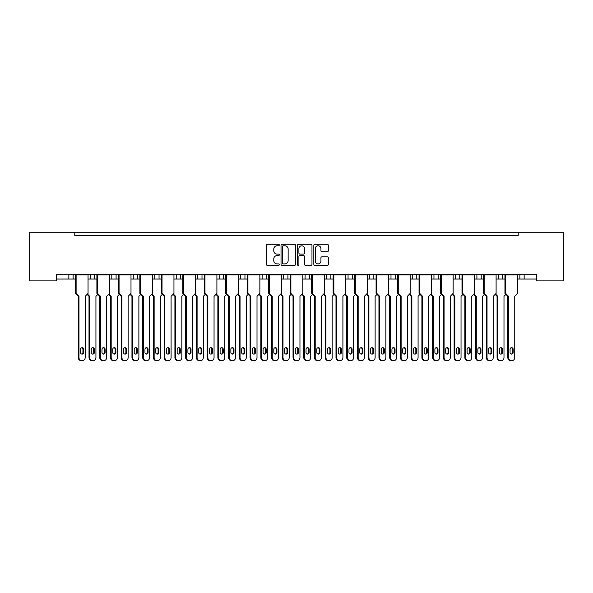 <?xml version="1.0" encoding="UTF-8"?>
<svg xmlns="http://www.w3.org/2000/svg" width="593" height="593" viewBox="0 0 593 593"><rect width="100%" height="100%" fill="white"/><g stroke="black" fill="none" stroke-linecap="round" stroke-linejoin="round"><path stroke-width="0.89" d="M279.318 245.035A0.741 0.741 0 0 0 278.584 244.294L267.384 244.294A1.053 1.053 0 0 0 266.331 245.346L266.331 264.322A1.053 1.053 0 0 0 267.384 265.375L278.584 265.375A0.741 0.741 0 0 0 279.318 264.641A0.741 0.741 0 0 0 278.584 263.9L277.131 263.9A3.373 3.373 0 0 1 273.758 260.527L273.758 258.948A3.373 3.373 0 0 1 277.131 255.576L278.584 255.576A0.741 0.741 0 0 0 279.318 254.834A0.741 0.741 0 0 0 278.584 254.1L277.131 254.1A3.373 3.373 0 0 1 273.758 250.728L273.758 249.142A3.373 3.373 0 0 1 277.131 245.769L278.584 245.769A0.741 0.741 0 0 0 279.318 245.035M327.306 251.728A1.053 1.053 0 0 0 328.359 250.669L328.359 245.346A1.053 1.053 0 0 0 327.306 244.294L314.868 244.294A1.053 1.053 0 0 0 313.816 245.346L313.816 264.322A1.053 1.053 0 0 0 314.868 265.375L327.306 265.375A1.053 1.053 0 0 0 328.359 264.322L328.359 257.888A1.053 1.053 0 0 0 327.306 256.836L321.984 256.836A1.053 1.053 0 0 0 320.924 257.888L320.924 261.083A2.817 2.817 0 0 1 318.107 263.9A2.817 2.817 0 0 1 315.291 261.083L315.291 248.593A2.817 2.817 0 0 1 318.107 245.769A2.817 2.817 0 0 1 320.924 248.593L320.924 250.669A1.053 1.053 0 0 0 321.984 251.728L327.306 251.728M536.502 274.218L56.498 274.218L56.498 280.874L29.65 280.874L29.65 232.234L563.35 232.234L563.35 280.874L536.502 280.874L536.502 274.218M74.755 232.234L74.755 235.451L518.245 235.451L518.245 232.234M295.581 245.346A1.053 1.053 0 0 0 294.521 244.294L282.083 244.294A1.053 1.053 0 0 0 281.03 245.346L281.03 264.322A1.053 1.053 0 0 0 282.083 265.375L294.521 265.375A1.053 1.053 0 0 0 295.581 264.322L295.581 245.346M298.479 244.294L310.917 244.294A1.053 1.053 0 0 1 311.97 245.346L311.97 264.322A1.053 1.053 0 0 1 310.917 265.375L305.588 265.375A1.053 1.053 0 0 1 304.535 264.322L304.535 256.628A1.053 1.053 0 0 0 303.483 255.576L299.954 255.576A1.053 1.053 0 0 0 298.902 256.628L298.902 264.641A0.741 0.741 0 0 1 298.16 265.375A0.741 0.741 0 0 1 297.419 264.641L297.419 245.346A1.053 1.053 0 0 1 298.479 244.294M496.104 279.051L502.679 279.051L502.679 274.218L502.679 279.051L504.954 279.051M517.578 279.051L519.861 279.051L519.861 274.218M519.861 279.051L524.153 279.051L524.153 274.218L524.153 279.051L536.502 279.051M498.379 279.051L498.379 274.218L498.379 279.051M474.63 279.051L481.205 279.051L481.205 274.218L481.205 279.051L483.48 279.051M459.723 274.218L459.723 279.051L462.006 279.051M459.723 279.051L455.431 279.051L455.431 274.218L455.431 279.051L453.148 279.051M431.674 279.051L438.249 279.051L438.249 274.218L438.249 279.051L440.525 279.051M433.95 279.051L433.95 274.218L433.95 279.051M416.768 274.218L416.768 279.051L419.051 279.051M388.719 279.051L395.294 279.051L395.294 274.218L395.294 279.051L397.569 279.051M410.193 279.051L412.476 279.051L412.476 274.218M390.995 279.051L390.995 274.218L390.995 279.051M373.82 274.218L373.82 279.051L376.095 279.051M373.82 279.051L369.521 279.051L369.521 274.218L369.521 279.051L367.245 279.051M352.338 274.218L352.338 279.051L354.621 279.051M330.864 274.218L330.864 279.051L333.14 279.051M345.763 279.051L348.047 279.051L348.047 274.218M330.864 279.051L326.565 279.051L326.565 274.218L326.565 279.051L324.289 279.051M309.383 274.218L309.383 279.051L311.666 279.051M281.334 279.051L287.909 279.051L287.909 274.218L287.909 279.051L290.192 279.051M302.808 279.051L305.091 279.051L305.091 274.218M283.617 279.051L283.617 274.218L283.617 279.051M259.86 279.051L266.435 279.051L266.435 274.218L266.435 279.051L268.711 279.051M244.953 274.218L244.953 279.051L247.237 279.051M216.905 279.051L223.479 279.051L223.479 274.218L223.479 279.051L225.755 279.051M238.379 279.051L240.662 279.051L240.662 274.218M219.18 279.051L219.18 274.218L219.18 279.051M202.005 274.218L202.005 279.051L204.281 279.051M180.524 274.218L180.524 279.051L182.807 279.051M195.431 279.051L197.706 279.051L197.706 274.218M159.05 274.218L159.05 279.051L161.326 279.051M173.949 279.051L176.232 279.051L176.232 274.218M130.994 279.051L137.569 279.051L137.569 274.218L137.569 279.051L139.852 279.051M152.475 279.051L154.751 279.051L154.751 274.218M109.52 279.051L116.095 279.051L116.095 274.218L116.095 279.051L118.37 279.051M111.795 279.051L111.795 274.218L111.795 279.051M88.046 279.051L94.621 279.051L94.621 274.218L94.621 279.051L96.896 279.051M90.321 279.051L90.321 274.218L90.321 279.051M73.139 274.218L73.139 279.051L75.422 279.051M56.498 279.051L68.847 279.051L68.847 274.218M416.768 279.051L412.476 279.051M352.338 279.051L348.047 279.051M309.383 279.051L305.091 279.051M244.953 279.051L240.662 279.051M202.005 279.051L197.706 279.051M180.524 279.051L176.232 279.051M159.05 279.051L154.751 279.051M73.139 279.051L68.847 279.051M74.755 235.451L518.245 235.451M133.277 279.051L133.277 274.218M262.136 279.051L262.136 274.218M476.905 279.051L476.905 274.218M283.246 245.769A0.741 0.741 0 0 0 282.505 246.51L282.505 263.159A0.741 0.741 0 0 0 283.246 263.9L284.773 263.9A3.373 3.373 0 0 0 288.146 260.527L288.146 249.142A3.373 3.373 0 0 0 284.773 245.769L283.246 245.769M304.535 248.645A2.817 2.817 0 0 0 301.718 245.821A2.817 2.817 0 0 0 298.894 248.645L298.902 253.041A1.053 1.053 0 0 0 299.954 254.1L303.483 254.1A1.053 1.053 0 0 0 304.535 253.041L304.535 248.645M82.079 360.766L81.382 360.766A3.224 3.113 -90 0 1 78.269 357.549L78.965 357.549A3.224 3.113 90 0 0 82.079 360.766A3.224 3.113 90 0 0 85.192 357.549L85.192 296.337L88.046 293.387L88.046 274.967L76.112 274.967L75.556 274.537L87.905 274.218M75.556 274.218L75.422 274.967L76.112 274.967L76.112 293.387L78.965 296.337L78.269 296.337L75.422 293.387L75.422 274.967M78.261 235.451A1.075 1.075 0 0 0 77.794 235.347L77.312 235.347A1.075 1.075 0 0 0 76.838 235.451M86.622 235.451A1.075 1.075 0 0 0 86.155 235.347L85.666 235.347A1.075 1.075 0 0 0 85.199 235.451M87.905 274.537L88.046 274.967M83.635 352.501L83.635 349.277A1.609 1.557 90 0 0 82.079 347.668A1.609 1.557 90 0 0 80.522 349.277L80.522 352.501A1.609 1.557 90 0 0 82.079 354.11A1.609 1.557 90 0 0 83.635 352.501L82.938 352.501L82.938 349.277A1.609 1.557 90 0 0 81.73 347.713M78.965 357.549L78.965 296.337M75.422 293.387L76.112 293.387M81.73 354.073A1.609 1.557 90 0 0 82.938 352.501M78.269 357.549L78.269 296.337M92.819 360.766L92.123 360.766A3.224 3.113 -90 0 1 89.009 357.549L89.706 357.549A3.224 3.113 90 0 0 92.819 360.766A3.224 3.113 90 0 0 95.933 357.549L95.933 296.337L97.838 294.365M89.002 235.451A1.075 1.075 0 0 0 88.535 235.347L88.046 235.347A1.075 1.075 0 0 0 87.579 235.451M97.363 235.451A1.075 1.075 0 0 0 96.889 235.347L96.407 235.347A1.075 1.075 0 0 0 95.94 235.451M94.376 352.501L94.376 349.277A1.609 1.557 90 0 0 92.819 347.668A1.609 1.557 90 0 0 91.263 349.277L91.263 352.501A1.609 1.557 90 0 0 92.819 354.11A1.609 1.557 90 0 0 94.376 352.501L93.679 352.501L93.679 349.277A1.609 1.557 90 0 0 92.471 347.713M87.445 294.002L89.706 296.337L89.009 296.337L87.104 294.365M89.706 357.549L89.706 296.337M92.471 354.073A1.609 1.557 90 0 0 93.679 352.501M89.009 357.549L89.009 296.337M103.553 360.766L102.863 360.766A3.224 3.113 -90 0 1 99.75 357.549L100.447 357.549A3.224 3.113 90 0 0 103.553 360.766A3.224 3.113 90 0 0 106.666 357.549L106.666 296.337L109.52 293.387L109.52 274.967L97.593 274.967L97.037 274.537L109.386 274.218M97.037 274.218L96.896 274.967L97.593 274.967L97.593 293.387L100.447 296.337L99.75 296.337L96.896 293.387L96.896 274.967M99.743 235.451A1.075 1.075 0 0 0 99.276 235.347L98.786 235.347A1.075 1.075 0 0 0 98.319 235.451M108.096 235.451A1.075 1.075 0 0 0 107.629 235.347L107.14 235.347A1.075 1.075 0 0 0 106.673 235.451M109.386 274.537L109.52 274.967M105.109 352.501L105.109 349.277A1.609 1.557 90 0 0 103.553 347.668A1.609 1.557 90 0 0 102.003 349.277L102.003 352.501A1.609 1.557 90 0 0 103.553 354.11A1.609 1.557 90 0 0 105.109 352.501L104.42 352.501L104.42 349.277A1.609 1.557 90 0 0 103.212 347.713M100.447 357.549L100.447 296.337M96.896 293.387L97.593 293.387M103.212 354.073A1.609 1.557 90 0 0 104.42 352.501M99.75 357.549L99.75 296.337M125.034 360.766L124.337 360.766A3.224 3.113 -90 0 1 121.224 357.549L121.921 357.549A3.224 3.113 90 0 0 125.034 360.766A3.224 3.113 90 0 0 128.147 357.549L128.147 296.337L130.994 293.387L130.994 274.967L119.067 274.967L118.511 274.537L130.86 274.218M118.511 274.218L118.37 274.967L119.067 274.967L119.067 293.387L121.921 296.337L121.224 296.337L118.37 293.387L118.37 274.967M121.217 235.451A1.075 1.075 0 0 0 120.75 235.347L120.26 235.347A1.075 1.075 0 0 0 119.793 235.451M129.578 235.451A1.075 1.075 0 0 0 129.111 235.347L128.622 235.347A1.075 1.075 0 0 0 128.155 235.451M130.86 274.537L130.994 274.967M126.591 352.501L126.591 349.277A1.609 1.557 90 0 0 125.034 347.668A1.609 1.557 90 0 0 123.477 349.277L123.477 352.501A1.609 1.557 90 0 0 125.034 354.11A1.609 1.557 90 0 0 126.591 352.501L125.894 352.501L125.894 349.277A1.609 1.557 90 0 0 124.686 347.713M121.921 357.549L121.921 296.337M118.37 293.387L119.067 293.387M124.686 354.073A1.609 1.557 90 0 0 125.894 352.501M121.224 357.549L121.224 296.337M146.508 360.766L145.811 360.766A3.224 3.113 -90 0 1 142.705 357.549L143.395 357.549A3.224 3.113 90 0 0 146.508 360.766A3.224 3.113 90 0 0 149.621 357.549L149.621 296.337L152.475 293.387L152.475 274.967L140.548 274.967L139.985 274.537L152.334 274.218M139.985 274.218L139.852 274.967L140.548 274.967L140.548 293.387L143.395 296.337L142.705 296.337L139.852 293.387L139.852 274.967M142.698 235.451A1.075 1.075 0 0 0 142.224 235.347L141.742 235.347A1.075 1.075 0 0 0 141.275 235.451M151.052 235.451A1.075 1.075 0 0 0 150.585 235.347L150.096 235.347A1.075 1.075 0 0 0 149.629 235.451M152.334 274.537L152.475 274.967M148.065 352.501L148.065 349.277A1.609 1.557 90 0 0 146.508 347.668A1.609 1.557 90 0 0 144.951 349.277L144.951 352.501A1.609 1.557 90 0 0 146.508 354.11A1.609 1.557 90 0 0 148.065 352.501L147.368 352.501L147.368 349.277A1.609 1.557 90 0 0 146.16 347.713M143.395 357.549L143.395 296.337M139.852 293.387L140.548 293.387M146.16 354.073A1.609 1.557 90 0 0 147.368 352.501M142.705 357.549L142.705 296.337M167.989 360.766L167.293 360.766A3.224 3.113 -90 0 1 164.179 357.549L164.876 357.549A3.224 3.113 90 0 0 167.989 360.766A3.224 3.113 90 0 0 171.095 357.549L171.095 296.337L173.949 293.387L173.949 274.967L162.022 274.967L161.466 274.537L173.816 274.218M161.466 274.218L161.326 274.967L162.022 274.967L162.022 293.387L164.876 296.337L164.179 296.337L161.326 293.387L161.326 274.967M164.172 235.451A1.075 1.075 0 0 0 163.705 235.347L163.216 235.347A1.075 1.075 0 0 0 162.749 235.451M172.526 235.451A1.075 1.075 0 0 0 172.059 235.347L171.577 235.347A1.075 1.075 0 0 0 171.103 235.451M173.816 274.537L173.949 274.967M169.539 352.501L169.539 349.277A1.609 1.557 90 0 0 167.989 347.668A1.609 1.557 90 0 0 166.433 349.277L166.433 352.501A1.609 1.557 90 0 0 167.989 354.11A1.609 1.557 90 0 0 169.539 352.501L168.849 352.501L168.849 349.277A1.609 1.557 90 0 0 167.641 347.713M164.876 357.549L164.876 296.337M161.326 293.387L162.022 293.387M167.641 354.073A1.609 1.557 90 0 0 168.849 352.501M164.179 357.549L164.179 296.337M189.463 360.766L188.767 360.766A3.224 3.113 -90 0 1 185.653 357.549L186.35 357.549A3.224 3.113 90 0 0 189.463 360.766A3.224 3.113 90 0 0 192.577 357.549L192.577 296.337L195.431 293.387L195.431 274.967L183.496 274.967L182.94 274.537L195.29 274.218M182.94 274.218L182.807 274.967L183.496 274.967L183.496 293.387L186.35 296.337L185.653 296.337L182.807 293.387L182.807 274.967M185.646 235.451A1.075 1.075 0 0 0 185.179 235.347L184.69 235.347A1.075 1.075 0 0 0 184.223 235.451M194.007 235.451A1.075 1.075 0 0 0 193.54 235.347L193.051 235.347A1.075 1.075 0 0 0 192.584 235.451M195.29 274.537L195.431 274.967M191.02 352.501L191.02 349.277A1.609 1.557 90 0 0 189.463 347.668A1.609 1.557 90 0 0 187.907 349.277L187.907 352.501A1.609 1.557 90 0 0 189.463 354.11A1.609 1.557 90 0 0 191.02 352.501L190.323 352.501L190.323 349.277A1.609 1.557 90 0 0 189.115 347.713M186.35 357.549L186.35 296.337M182.807 293.387L183.496 293.387M189.115 354.073A1.609 1.557 90 0 0 190.323 352.501M185.653 357.549L185.653 296.337M210.938 360.766L210.248 360.766A3.224 3.113 -90 0 1 207.135 357.549L207.832 357.549A3.224 3.113 90 0 0 210.938 360.766A3.224 3.113 90 0 0 214.051 357.549L214.051 296.337L216.905 293.387L216.905 274.967L204.978 274.967L204.415 274.537L216.764 274.218M204.415 274.218L204.281 274.967L204.978 274.967L204.978 293.387L207.832 296.337L207.135 296.337L204.281 293.387L204.281 274.967M207.127 235.451A1.075 1.075 0 0 0 206.66 235.347L206.171 235.347A1.075 1.075 0 0 0 205.704 235.451M215.481 235.451A1.075 1.075 0 0 0 215.014 235.347L214.525 235.347A1.075 1.075 0 0 0 214.058 235.451M216.764 274.537L216.905 274.967M212.494 352.501L212.494 349.277A1.609 1.557 90 0 0 210.938 347.668A1.609 1.557 90 0 0 209.381 349.277L209.381 352.501A1.609 1.557 90 0 0 210.938 354.11A1.609 1.557 90 0 0 212.494 352.501L211.797 352.501L211.797 349.277A1.609 1.557 90 0 0 210.589 347.713M207.832 357.549L207.832 296.337M204.281 293.387L204.978 293.387M210.589 354.073A1.609 1.557 90 0 0 211.797 352.501M207.135 357.549L207.135 296.337M232.419 360.766L231.722 360.766A3.224 3.113 -90 0 1 228.609 357.549L229.306 357.549A3.224 3.113 90 0 0 232.419 360.766A3.224 3.113 90 0 0 235.532 357.549L235.532 296.337L238.379 293.387L238.379 274.967L226.452 274.967L225.896 274.537L238.245 274.218M225.896 274.218L225.755 274.967L226.452 274.967L226.452 293.387L229.306 296.337L228.609 296.337L225.755 293.387L225.755 274.967M228.601 235.451A1.075 1.075 0 0 0 228.135 235.347L227.645 235.347A1.075 1.075 0 0 0 227.178 235.451M236.963 235.451A1.075 1.075 0 0 0 236.488 235.347L236.007 235.347A1.075 1.075 0 0 0 235.54 235.451M238.245 274.537L238.379 274.967M233.976 352.501L233.976 349.277A1.609 1.557 90 0 0 232.419 347.668A1.609 1.557 90 0 0 230.862 349.277L230.862 352.501A1.609 1.557 90 0 0 232.419 354.11A1.609 1.557 90 0 0 233.976 352.501L233.279 352.501L233.279 349.277A1.609 1.557 90 0 0 232.071 347.713M229.306 357.549L229.306 296.337M225.755 293.387L226.452 293.387M232.071 354.073A1.609 1.557 90 0 0 233.279 352.501M228.609 357.549L228.609 296.337M253.893 360.766L253.196 360.766A3.224 3.113 -90 0 1 250.09 357.549L250.78 357.549A3.224 3.113 90 0 0 253.893 360.766A3.224 3.113 90 0 0 257.006 357.549L257.006 296.337L259.86 293.387L259.86 274.967L247.926 274.967L247.37 274.537L259.719 274.218M247.37 274.218L247.237 274.967L247.926 274.967L247.926 293.387L250.78 296.337L250.09 296.337L247.237 293.387L247.237 274.967M250.083 235.451A1.075 1.075 0 0 0 249.609 235.347L249.127 235.347A1.075 1.075 0 0 0 248.652 235.451M258.437 235.451A1.075 1.075 0 0 0 257.97 235.347L257.481 235.347A1.075 1.075 0 0 0 257.014 235.451M259.719 274.537L259.86 274.967M255.45 352.501L255.45 349.277A1.609 1.557 90 0 0 253.893 347.668A1.609 1.557 90 0 0 252.336 349.277L252.336 352.501A1.609 1.557 90 0 0 253.893 354.11A1.609 1.557 90 0 0 255.45 352.501L254.753 352.501L254.753 349.277A1.609 1.557 90 0 0 253.545 347.713M250.78 357.549L250.78 296.337M247.237 293.387L247.926 293.387M253.545 354.073A1.609 1.557 90 0 0 254.753 352.501M250.09 357.549L250.09 296.337M114.293 360.766L113.597 360.766A3.224 3.113 -90 0 1 110.491 357.549L111.18 357.549A3.224 3.113 90 0 0 114.293 360.766A3.224 3.113 90 0 0 117.407 357.549L117.407 296.337L119.319 294.365M110.483 235.451A1.075 1.075 0 0 0 110.009 235.347L109.527 235.347A1.075 1.075 0 0 0 109.053 235.451M118.837 235.451A1.075 1.075 0 0 0 118.37 235.347L117.881 235.347A1.075 1.075 0 0 0 117.414 235.451M115.85 352.501L115.85 349.277A1.609 1.557 90 0 0 114.293 347.668A1.609 1.557 90 0 0 112.737 349.277L112.737 352.501A1.609 1.557 90 0 0 114.293 354.11A1.609 1.557 90 0 0 115.85 352.501L115.153 352.501L115.153 349.277A1.609 1.557 90 0 0 113.945 347.713M108.927 294.002L111.18 296.337L110.491 296.337L108.578 294.365M111.18 357.549L111.18 296.337M113.945 354.073A1.609 1.557 90 0 0 115.153 352.501M110.491 357.549L110.491 296.337M135.767 360.766L135.078 360.766A3.224 3.113 -90 0 1 131.965 357.549L132.662 357.549A3.224 3.113 90 0 0 135.767 360.766A3.224 3.113 90 0 0 138.881 357.549L138.881 296.337L140.793 294.365M131.957 235.451A1.075 1.075 0 0 0 131.49 235.347L131.001 235.347A1.075 1.075 0 0 0 130.534 235.451M140.311 235.451A1.075 1.075 0 0 0 139.844 235.347L139.355 235.347A1.075 1.075 0 0 0 138.888 235.451M137.324 352.501L137.324 349.277A1.609 1.557 90 0 0 135.767 347.668A1.609 1.557 90 0 0 134.218 349.277L134.218 352.501A1.609 1.557 90 0 0 135.767 354.11A1.609 1.557 90 0 0 137.324 352.501L136.635 352.501L136.635 349.277A1.609 1.557 90 0 0 135.426 347.713M130.401 294.002L132.662 296.337L131.965 296.337L130.052 294.365M132.662 357.549L132.662 296.337M135.426 354.073A1.609 1.557 90 0 0 136.635 352.501M131.965 357.549L131.965 296.337M157.249 360.766L156.552 360.766A3.224 3.113 -90 0 1 153.439 357.549L154.136 357.549A3.224 3.113 90 0 0 157.249 360.766A3.224 3.113 90 0 0 160.362 357.549L160.362 296.337L162.267 294.365M153.431 235.451A1.075 1.075 0 0 0 152.964 235.347L152.475 235.347A1.075 1.075 0 0 0 152.008 235.451M161.793 235.451A1.075 1.075 0 0 0 161.326 235.347L160.836 235.347A1.075 1.075 0 0 0 160.369 235.451M158.805 352.501L158.805 349.277A1.609 1.557 90 0 0 157.249 347.668A1.609 1.557 90 0 0 155.692 349.277L155.692 352.501A1.609 1.557 90 0 0 157.249 354.11A1.609 1.557 90 0 0 158.805 352.501L158.109 352.501L158.109 349.277A1.609 1.557 90 0 0 156.9 347.713M151.882 294.002L154.136 296.337L153.439 296.337L151.534 294.365M154.136 357.549L154.136 296.337M156.9 354.073A1.609 1.557 90 0 0 158.109 352.501M153.439 357.549L153.439 296.337M178.723 360.766L178.033 360.766A3.224 3.113 -90 0 1 174.92 357.549L175.61 357.549A3.224 3.113 90 0 0 178.723 360.766A3.224 3.113 90 0 0 181.836 357.549L181.836 296.337L183.748 294.365M174.913 235.451A1.075 1.075 0 0 0 174.446 235.347L173.957 235.347A1.075 1.075 0 0 0 173.49 235.451M183.267 235.451A1.075 1.075 0 0 0 182.8 235.347L182.31 235.347A1.075 1.075 0 0 0 181.843 235.451M180.279 352.501L180.279 349.277A1.609 1.557 90 0 0 178.723 347.668A1.609 1.557 90 0 0 177.166 349.277L177.166 352.501A1.609 1.557 90 0 0 178.723 354.11A1.609 1.557 90 0 0 180.279 352.501L179.583 352.501L179.583 349.277A1.609 1.557 90 0 0 178.374 347.713M173.356 294.002L175.61 296.337L174.92 296.337L173.008 294.365M175.61 357.549L175.61 296.337M178.374 354.073A1.609 1.557 90 0 0 179.583 352.501M174.92 357.549L174.92 296.337M200.204 360.766L199.507 360.766A3.224 3.113 -90 0 1 196.394 357.549L197.091 357.549A3.224 3.113 90 0 0 200.204 360.766A3.224 3.113 90 0 0 203.31 357.549L203.31 296.337L205.222 294.365M196.387 235.451A1.075 1.075 0 0 0 195.92 235.347L195.431 235.347A1.075 1.075 0 0 0 194.964 235.451M204.748 235.451A1.075 1.075 0 0 0 204.274 235.347L203.792 235.347A1.075 1.075 0 0 0 203.317 235.451M201.761 352.501L201.761 349.277A1.609 1.557 90 0 0 200.204 347.668A1.609 1.557 90 0 0 198.648 349.277L198.648 352.501A1.609 1.557 90 0 0 200.204 354.11A1.609 1.557 90 0 0 201.761 352.501L201.064 352.501L201.064 349.277A1.609 1.557 90 0 0 199.856 347.713M194.83 294.002L197.091 296.337L196.394 296.337L194.482 294.365M197.091 357.549L197.091 296.337M199.856 354.073A1.609 1.557 90 0 0 201.064 352.501M196.394 357.549L196.394 296.337M221.678 360.766L220.981 360.766A3.224 3.113 -90 0 1 217.868 357.549L218.565 357.549A3.224 3.113 90 0 0 221.678 360.766A3.224 3.113 90 0 0 224.791 357.549L224.791 296.337L226.704 294.365M217.861 235.451A1.075 1.075 0 0 0 217.394 235.347L216.912 235.347A1.075 1.075 0 0 0 216.438 235.451M226.222 235.451A1.075 1.075 0 0 0 225.755 235.347L225.266 235.347A1.075 1.075 0 0 0 224.799 235.451M223.235 352.501L223.235 349.277A1.609 1.557 90 0 0 221.678 347.668A1.609 1.557 90 0 0 220.122 349.277L220.122 352.501A1.609 1.557 90 0 0 221.678 354.11A1.609 1.557 90 0 0 223.235 352.501L222.538 352.501L222.538 349.277A1.609 1.557 90 0 0 221.33 347.713M216.312 294.002L218.565 296.337L217.868 296.337L215.963 294.365M218.565 357.549L218.565 296.337M221.33 354.073A1.609 1.557 90 0 0 222.538 352.501M217.868 357.549L217.868 296.337M243.152 360.766L242.463 360.766A3.224 3.113 -90 0 1 239.35 357.549L240.046 357.549A3.224 3.113 90 0 0 243.152 360.766A3.224 3.113 90 0 0 246.265 357.549L246.265 296.337L248.178 294.365M239.342 235.451A1.075 1.075 0 0 0 238.875 235.347L238.386 235.347A1.075 1.075 0 0 0 237.919 235.451M247.696 235.451A1.075 1.075 0 0 0 247.229 235.347L246.74 235.347A1.075 1.075 0 0 0 246.273 235.451M244.709 352.501L244.709 349.277A1.609 1.557 90 0 0 243.152 347.668A1.609 1.557 90 0 0 241.603 349.277L241.603 352.501A1.609 1.557 90 0 0 243.152 354.11A1.609 1.557 90 0 0 244.709 352.501L244.019 352.501L244.019 349.277A1.609 1.557 90 0 0 242.811 347.713M237.786 294.002L240.046 296.337L239.35 296.337L237.437 294.365M240.046 357.549L240.046 296.337M242.811 354.073A1.609 1.557 90 0 0 244.019 352.501M239.35 357.549L239.35 296.337M275.367 360.766L274.678 360.766A3.224 3.113 -90 0 1 271.564 357.549L272.261 357.549A3.224 3.113 90 0 0 275.367 360.766A3.224 3.113 90 0 0 278.48 357.549L278.48 296.337L281.334 293.387L281.334 274.967L269.407 274.967L268.851 274.537L281.201 274.218M268.851 274.218L268.711 274.967L269.407 274.967L269.407 293.387L272.261 296.337L271.564 296.337L268.711 293.387L268.711 274.967M271.557 235.451A1.075 1.075 0 0 0 271.09 235.347L270.601 235.347A1.075 1.075 0 0 0 270.134 235.451M279.911 235.451A1.075 1.075 0 0 0 279.444 235.347L278.955 235.347A1.075 1.075 0 0 0 278.488 235.451M281.201 274.537L281.334 274.967M276.924 352.501L276.924 349.277A1.609 1.557 90 0 0 275.367 347.668A1.609 1.557 90 0 0 273.818 349.277L273.818 352.501A1.609 1.557 90 0 0 275.367 354.11A1.609 1.557 90 0 0 276.924 352.501L276.234 352.501L276.234 349.277A1.609 1.557 90 0 0 275.026 347.713M272.261 357.549L272.261 296.337M268.711 293.387L269.407 293.387M275.026 354.073A1.609 1.557 90 0 0 276.234 352.501M271.564 357.549L271.564 296.337M296.848 360.766L296.152 360.766A3.224 3.113 -90 0 1 293.038 357.549L293.735 357.549A3.224 3.113 90 0 0 296.848 360.766A3.224 3.113 90 0 0 299.962 357.549L299.962 296.337L302.808 293.387L302.808 274.967L290.881 274.967L290.325 274.537L302.675 274.218M290.325 274.218L290.192 274.967L290.881 274.967L290.881 293.387L293.735 296.337L293.038 296.337L290.192 293.387L290.192 274.967M293.031 235.451A1.075 1.075 0 0 0 292.564 235.347L292.075 235.347A1.075 1.075 0 0 0 291.608 235.451M301.392 235.451A1.075 1.075 0 0 0 300.925 235.347L300.436 235.347A1.075 1.075 0 0 0 299.969 235.451M302.675 274.537L302.808 274.967M298.405 352.501L298.405 349.277A1.609 1.557 90 0 0 296.848 347.668A1.609 1.557 90 0 0 295.292 349.277L295.292 352.501A1.609 1.557 90 0 0 296.848 354.11A1.609 1.557 90 0 0 298.405 352.501L297.708 352.501L297.708 349.277A1.609 1.557 90 0 0 296.5 347.713M293.735 357.549L293.735 296.337M290.192 293.387L290.881 293.387M296.5 354.073A1.609 1.557 90 0 0 297.708 352.501M293.038 357.549L293.038 296.337M318.322 360.766L317.633 360.766A3.224 3.113 -90 0 1 314.52 357.549L315.209 357.549A3.224 3.113 90 0 0 318.322 360.766A3.224 3.113 90 0 0 321.436 357.549L321.436 296.337L324.289 293.387L324.289 274.967L312.363 274.967L311.799 274.537L324.149 274.218M311.799 274.218L311.666 274.967L312.363 274.967L312.363 293.387L315.209 296.337L314.52 296.337L311.666 293.387L311.666 274.967M314.512 235.451A1.075 1.075 0 0 0 314.045 235.347L313.556 235.347A1.075 1.075 0 0 0 313.089 235.451M322.866 235.451A1.075 1.075 0 0 0 322.399 235.347L321.91 235.347A1.075 1.075 0 0 0 321.443 235.451M324.149 274.537L324.289 274.967M319.879 352.501L319.879 349.277A1.609 1.557 90 0 0 318.322 347.668A1.609 1.557 90 0 0 316.766 349.277L316.766 352.501A1.609 1.557 90 0 0 318.322 354.11A1.609 1.557 90 0 0 319.879 352.501L319.182 352.501L319.182 349.277A1.609 1.557 90 0 0 317.974 347.713M315.209 357.549L315.209 296.337M311.666 293.387L312.363 293.387M317.974 354.073A1.609 1.557 90 0 0 319.182 352.501M314.52 357.549L314.52 296.337M264.634 360.766L263.937 360.766A3.224 3.113 -90 0 1 260.824 357.549L261.52 357.549A3.224 3.113 90 0 0 264.634 360.766A3.224 3.113 90 0 0 267.747 357.549L267.747 296.337L269.652 294.365M260.816 235.451A1.075 1.075 0 0 0 260.349 235.347L259.86 235.347A1.075 1.075 0 0 0 259.393 235.451M269.178 235.451A1.075 1.075 0 0 0 268.711 235.347L268.221 235.347A1.075 1.075 0 0 0 267.754 235.451M266.19 352.501L266.19 349.277A1.609 1.557 90 0 0 264.634 347.668A1.609 1.557 90 0 0 263.077 349.277L263.077 352.501A1.609 1.557 90 0 0 264.634 354.11A1.609 1.557 90 0 0 266.19 352.501L265.494 352.501L265.494 349.277A1.609 1.557 90 0 0 264.285 347.713M259.26 294.002L261.52 296.337L260.824 296.337L258.919 294.365M261.52 357.549L261.52 296.337M264.285 354.073A1.609 1.557 90 0 0 265.494 352.501M260.824 357.549L260.824 296.337M286.108 360.766L285.411 360.766A3.224 3.113 -90 0 1 282.305 357.549L282.994 357.549A3.224 3.113 90 0 0 286.108 360.766A3.224 3.113 90 0 0 289.221 357.549L289.221 296.337L291.133 294.365M282.298 235.451A1.075 1.075 0 0 0 281.823 235.347L281.341 235.347A1.075 1.075 0 0 0 280.874 235.451M290.652 235.451A1.075 1.075 0 0 0 290.185 235.347L289.695 235.347A1.075 1.075 0 0 0 289.228 235.451M287.664 352.501L287.664 349.277A1.609 1.557 90 0 0 286.108 347.668A1.609 1.557 90 0 0 284.551 349.277L284.551 352.501A1.609 1.557 90 0 0 286.108 354.11A1.609 1.557 90 0 0 287.664 352.501L286.968 352.501L286.968 349.277A1.609 1.557 90 0 0 285.759 347.713M280.741 294.002L282.994 296.337L282.305 296.337L280.393 294.365M282.994 357.549L282.994 296.337M285.759 354.073A1.609 1.557 90 0 0 286.968 352.501M282.305 357.549L282.305 296.337M307.589 360.766L306.892 360.766A3.224 3.113 -90 0 1 303.779 357.549L304.476 357.549A3.224 3.113 90 0 0 307.589 360.766A3.224 3.113 90 0 0 310.695 357.549L310.695 296.337L312.607 294.365M303.772 235.451A1.075 1.075 0 0 0 303.305 235.347L302.815 235.347A1.075 1.075 0 0 0 302.348 235.451M312.126 235.451A1.075 1.075 0 0 0 311.659 235.347L311.177 235.347A1.075 1.075 0 0 0 310.702 235.451M309.138 352.501L309.138 349.277A1.609 1.557 90 0 0 307.589 347.668A1.609 1.557 90 0 0 306.032 349.277L306.032 352.501A1.609 1.557 90 0 0 307.589 354.11A1.609 1.557 90 0 0 309.138 352.501L308.449 352.501L308.449 349.277A1.609 1.557 90 0 0 307.241 347.713M302.215 294.002L304.476 296.337L303.779 296.337L301.867 294.365M304.476 357.549L304.476 296.337M307.241 354.073A1.609 1.557 90 0 0 308.449 352.501M303.779 357.549L303.779 296.337M339.804 360.766L339.107 360.766A3.224 3.113 -90 0 1 335.994 357.549L336.691 357.549A3.224 3.113 90 0 0 339.804 360.766A3.224 3.113 90 0 0 342.91 357.549L342.91 296.337L345.763 293.387L345.763 274.967L333.837 274.967L333.281 274.537L345.63 274.218M333.281 274.218L333.14 274.967L333.837 274.967L333.837 293.387L336.691 296.337L335.994 296.337L333.14 293.387L333.14 274.967M335.986 235.451A1.075 1.075 0 0 0 335.519 235.347L335.03 235.347A1.075 1.075 0 0 0 334.563 235.451M344.348 235.451A1.075 1.075 0 0 0 343.873 235.347L343.391 235.347A1.075 1.075 0 0 0 342.917 235.451M345.63 274.537L345.763 274.967M341.36 352.501L341.36 349.277A1.609 1.557 90 0 0 339.804 347.668A1.609 1.557 90 0 0 338.247 349.277L338.247 352.501A1.609 1.557 90 0 0 339.804 354.11A1.609 1.557 90 0 0 341.36 352.501L340.664 352.501L340.664 349.277A1.609 1.557 90 0 0 339.455 347.713M336.691 357.549L336.691 296.337M333.14 293.387L333.837 293.387M339.455 354.073A1.609 1.557 90 0 0 340.664 352.501M335.994 357.549L335.994 296.337M361.278 360.766L360.581 360.766A3.224 3.113 -90 0 1 357.468 357.549L358.165 357.549A3.224 3.113 90 0 0 361.278 360.766A3.224 3.113 90 0 0 364.391 357.549L364.391 296.337L367.245 293.387L367.245 274.967L355.311 274.967L354.755 274.537L367.104 274.218M354.755 274.218L354.621 274.967L355.311 274.967L355.311 293.387L358.165 296.337L357.468 296.337L354.621 293.387L354.621 274.967M357.46 235.451A1.075 1.075 0 0 0 356.993 235.347L356.512 235.347A1.075 1.075 0 0 0 356.037 235.451M365.822 235.451A1.075 1.075 0 0 0 365.355 235.347L364.865 235.347A1.075 1.075 0 0 0 364.399 235.451M367.104 274.537L367.245 274.967M362.834 352.501L362.834 349.277A1.609 1.557 90 0 0 361.278 347.668A1.609 1.557 90 0 0 359.721 349.277L359.721 352.501A1.609 1.557 90 0 0 361.278 354.11A1.609 1.557 90 0 0 362.834 352.501L362.138 352.501L362.138 349.277A1.609 1.557 90 0 0 360.929 347.713M358.165 357.549L358.165 296.337M354.621 293.387L355.311 293.387M360.929 354.073A1.609 1.557 90 0 0 362.138 352.501M357.468 357.549L357.468 296.337M382.752 360.766L382.062 360.766A3.224 3.113 -90 0 1 378.949 357.549L379.646 357.549A3.224 3.113 90 0 0 382.752 360.766A3.224 3.113 90 0 0 385.865 357.549L385.865 296.337L388.719 293.387L388.719 274.967L376.792 274.967L376.236 274.537L388.585 274.218M376.236 274.218L376.095 274.967L376.792 274.967L376.792 293.387L379.646 296.337L378.949 296.337L376.095 293.387L376.095 274.967M378.942 235.451A1.075 1.075 0 0 0 378.475 235.347L377.986 235.347A1.075 1.075 0 0 0 377.519 235.451M387.296 235.451A1.075 1.075 0 0 0 386.829 235.347L386.339 235.347A1.075 1.075 0 0 0 385.873 235.451M388.585 274.537L388.719 274.967M384.308 352.501L384.308 349.277A1.609 1.557 90 0 0 382.752 347.668A1.609 1.557 90 0 0 381.203 349.277L381.203 352.501A1.609 1.557 90 0 0 382.752 354.11A1.609 1.557 90 0 0 384.308 352.501L383.619 352.501L383.619 349.277A1.609 1.557 90 0 0 382.411 347.713M379.646 357.549L379.646 296.337M376.095 293.387L376.792 293.387M382.411 354.073A1.609 1.557 90 0 0 383.619 352.501M378.949 357.549L378.949 296.337M329.063 360.766L328.366 360.766A3.224 3.113 -90 0 1 325.253 357.549L325.95 357.549A3.224 3.113 90 0 0 329.063 360.766A3.224 3.113 90 0 0 332.176 357.549L332.176 296.337L334.081 294.365M325.246 235.451A1.075 1.075 0 0 0 324.779 235.347L324.289 235.347A1.075 1.075 0 0 0 323.822 235.451M333.607 235.451A1.075 1.075 0 0 0 333.14 235.347L332.651 235.347A1.075 1.075 0 0 0 332.184 235.451M330.62 352.501L330.62 349.277A1.609 1.557 90 0 0 329.063 347.668A1.609 1.557 90 0 0 327.506 349.277L327.506 352.501A1.609 1.557 90 0 0 329.063 354.11A1.609 1.557 90 0 0 330.62 352.501L329.923 352.501L329.923 349.277A1.609 1.557 90 0 0 328.715 347.713M323.696 294.002L325.95 296.337L325.253 296.337L323.348 294.365M325.95 357.549L325.95 296.337M328.715 354.073A1.609 1.557 90 0 0 329.923 352.501M325.253 357.549L325.253 296.337M350.537 360.766L349.848 360.766A3.224 3.113 -90 0 1 346.735 357.549L347.431 357.549A3.224 3.113 90 0 0 350.537 360.766A3.224 3.113 90 0 0 353.65 357.549L353.65 296.337L355.563 294.365M346.727 235.451A1.075 1.075 0 0 0 346.26 235.347L345.771 235.347A1.075 1.075 0 0 0 345.304 235.451M355.081 235.451A1.075 1.075 0 0 0 354.614 235.347L354.125 235.347A1.075 1.075 0 0 0 353.658 235.451M352.094 352.501L352.094 349.277A1.609 1.557 90 0 0 350.537 347.668A1.609 1.557 90 0 0 348.981 349.277L348.981 352.501A1.609 1.557 90 0 0 350.537 354.11A1.609 1.557 90 0 0 352.094 352.501L351.397 352.501L351.397 349.277A1.609 1.557 90 0 0 350.189 347.713M345.17 294.002L347.431 296.337L346.735 296.337L344.822 294.365M347.431 357.549L347.431 296.337M350.189 354.073A1.609 1.557 90 0 0 351.397 352.501M346.735 357.549L346.735 296.337M372.019 360.766L371.322 360.766A3.224 3.113 -90 0 1 368.209 357.549L368.905 357.549A3.224 3.113 90 0 0 372.019 360.766A3.224 3.113 90 0 0 375.132 357.549L375.132 296.337L377.037 294.365M368.201 235.451A1.075 1.075 0 0 0 367.734 235.347L367.245 235.347A1.075 1.075 0 0 0 366.778 235.451M376.562 235.451A1.075 1.075 0 0 0 376.088 235.347L375.606 235.347A1.075 1.075 0 0 0 375.139 235.451M373.575 352.501L373.575 349.277A1.609 1.557 90 0 0 372.019 347.668A1.609 1.557 90 0 0 370.462 349.277L370.462 352.501A1.609 1.557 90 0 0 372.019 354.11A1.609 1.557 90 0 0 373.575 352.501L372.878 352.501L372.878 349.277A1.609 1.557 90 0 0 371.67 347.713M366.644 294.002L368.905 296.337L368.209 296.337L366.296 294.365M368.905 357.549L368.905 296.337M371.67 354.073A1.609 1.557 90 0 0 372.878 352.501M368.209 357.549L368.209 296.337M404.233 360.766L403.536 360.766A3.224 3.113 -90 0 1 400.423 357.549L401.12 357.549A3.224 3.113 90 0 0 404.233 360.766A3.224 3.113 90 0 0 407.347 357.549L407.347 296.337L410.193 293.387L410.193 274.967L398.266 274.967L397.71 274.537L410.06 274.218M397.71 274.218L397.569 274.967L398.266 274.967L398.266 293.387L401.12 296.337L400.423 296.337L397.569 293.387L397.569 274.967M400.416 235.451A1.075 1.075 0 0 0 399.949 235.347L399.46 235.347A1.075 1.075 0 0 0 398.993 235.451M408.777 235.451A1.075 1.075 0 0 0 408.31 235.347L407.821 235.347A1.075 1.075 0 0 0 407.354 235.451M410.06 274.537L410.193 274.967M405.79 352.501L405.79 349.277A1.609 1.557 90 0 0 404.233 347.668A1.609 1.557 90 0 0 402.677 349.277L402.677 352.501A1.609 1.557 90 0 0 404.233 354.11A1.609 1.557 90 0 0 405.79 352.501L405.093 352.501L405.093 349.277A1.609 1.557 90 0 0 403.885 347.713M401.12 357.549L401.12 296.337M397.569 293.387L398.266 293.387M403.885 354.073A1.609 1.557 90 0 0 405.093 352.501M400.423 357.549L400.423 296.337M425.707 360.766L425.011 360.766A3.224 3.113 -90 0 1 421.905 357.549L422.594 357.549A3.224 3.113 90 0 0 425.707 360.766A3.224 3.113 90 0 0 428.821 357.549L428.821 296.337L431.674 293.387L431.674 274.967L419.748 274.967L419.184 274.537L431.534 274.218M419.184 274.218L419.051 274.967L419.748 274.967L419.748 293.387L422.594 296.337L421.905 296.337L419.051 293.387L419.051 274.967M421.897 235.451A1.075 1.075 0 0 0 421.423 235.347L420.941 235.347A1.075 1.075 0 0 0 420.474 235.451M430.251 235.451A1.075 1.075 0 0 0 429.784 235.347L429.295 235.347A1.075 1.075 0 0 0 428.828 235.451M431.534 274.537L431.674 274.967M427.264 352.501L427.264 349.277A1.609 1.557 90 0 0 425.707 347.668A1.609 1.557 90 0 0 424.151 349.277L424.151 352.501A1.609 1.557 90 0 0 425.707 354.11A1.609 1.557 90 0 0 427.264 352.501L426.567 352.501L426.567 349.277A1.609 1.557 90 0 0 425.359 347.713M422.594 357.549L422.594 296.337M419.051 293.387L419.748 293.387M425.359 354.073A1.609 1.557 90 0 0 426.567 352.501M421.905 357.549L421.905 296.337M447.189 360.766L446.492 360.766A3.224 3.113 -90 0 1 443.379 357.549L444.075 357.549A3.224 3.113 90 0 0 447.189 360.766A3.224 3.113 90 0 0 450.295 357.549L450.295 296.337L453.148 293.387L453.148 274.967L441.222 274.967L440.666 274.537L453.015 274.218M440.666 274.218L440.525 274.967L441.222 274.967L441.222 293.387L444.075 296.337L443.379 296.337L440.525 293.387L440.525 274.967M443.371 235.451A1.075 1.075 0 0 0 442.904 235.347L442.415 235.347A1.075 1.075 0 0 0 441.948 235.451M451.725 235.451A1.075 1.075 0 0 0 451.258 235.347L450.776 235.347A1.075 1.075 0 0 0 450.302 235.451M453.015 274.537L453.148 274.967M448.738 352.501L448.738 349.277A1.609 1.557 90 0 0 447.189 347.668A1.609 1.557 90 0 0 445.632 349.277L445.632 352.501A1.609 1.557 90 0 0 447.189 354.11A1.609 1.557 90 0 0 448.738 352.501L448.049 352.501L448.049 349.277A1.609 1.557 90 0 0 446.84 347.713M444.075 357.549L444.075 296.337M440.525 293.387L441.222 293.387M446.84 354.073A1.609 1.557 90 0 0 448.049 352.501M443.379 357.549L443.379 296.337M393.493 360.766L392.796 360.766A3.224 3.113 -90 0 1 389.69 357.549L390.379 357.549A3.224 3.113 90 0 0 393.493 360.766A3.224 3.113 90 0 0 396.606 357.549L396.606 296.337L398.518 294.365M389.683 235.451A1.075 1.075 0 0 0 389.208 235.347L388.726 235.347A1.075 1.075 0 0 0 388.252 235.451M398.036 235.451A1.075 1.075 0 0 0 397.569 235.347L397.08 235.347A1.075 1.075 0 0 0 396.613 235.451M395.049 352.501L395.049 349.277A1.609 1.557 90 0 0 393.493 347.668A1.609 1.557 90 0 0 391.936 349.277L391.936 352.501A1.609 1.557 90 0 0 393.493 354.11A1.609 1.557 90 0 0 395.049 352.501L394.352 352.501L394.352 349.277A1.609 1.557 90 0 0 393.144 347.713M388.126 294.002L390.379 296.337L389.69 296.337L387.778 294.365M390.379 357.549L390.379 296.337M393.144 354.073A1.609 1.557 90 0 0 394.352 352.501M389.69 357.549L389.69 296.337M414.967 360.766L414.277 360.766A3.224 3.113 -90 0 1 411.164 357.549L411.861 357.549A3.224 3.113 90 0 0 414.967 360.766A3.224 3.113 90 0 0 418.08 357.549L418.08 296.337L419.992 294.365M411.157 235.451A1.075 1.075 0 0 0 410.69 235.347L410.2 235.347A1.075 1.075 0 0 0 409.733 235.451M419.51 235.451A1.075 1.075 0 0 0 419.043 235.347L418.554 235.347A1.075 1.075 0 0 0 418.087 235.451M416.523 352.501L416.523 349.277A1.609 1.557 90 0 0 414.967 347.668A1.609 1.557 90 0 0 413.417 349.277L413.417 352.501A1.609 1.557 90 0 0 414.967 354.11A1.609 1.557 90 0 0 416.523 352.501L415.834 352.501L415.834 349.277A1.609 1.557 90 0 0 414.626 347.713M409.6 294.002L411.861 296.337L411.164 296.337L409.252 294.365M411.861 357.549L411.861 296.337M414.626 354.073A1.609 1.557 90 0 0 415.834 352.501M411.164 357.549L411.164 296.337M436.448 360.766L435.751 360.766A3.224 3.113 -90 0 1 432.638 357.549L433.335 357.549A3.224 3.113 90 0 0 436.448 360.766A3.224 3.113 90 0 0 439.561 357.549L439.561 296.337L441.466 294.365M432.631 235.451A1.075 1.075 0 0 0 432.164 235.347L431.674 235.347A1.075 1.075 0 0 0 431.207 235.451M440.992 235.451A1.075 1.075 0 0 0 440.525 235.347L440.036 235.347A1.075 1.075 0 0 0 439.569 235.451M438.005 352.501L438.005 349.277A1.609 1.557 90 0 0 436.448 347.668A1.609 1.557 90 0 0 434.891 349.277L434.891 352.501A1.609 1.557 90 0 0 436.448 354.11A1.609 1.557 90 0 0 438.005 352.501L437.308 352.501L437.308 349.277A1.609 1.557 90 0 0 436.1 347.713M431.081 294.002L433.335 296.337L432.638 296.337L430.733 294.365M433.335 357.549L433.335 296.337M436.1 354.073A1.609 1.557 90 0 0 437.308 352.501M432.638 357.549L432.638 296.337M468.663 360.766L467.966 360.766A3.224 3.113 -90 0 1 464.853 357.549L465.549 357.549A3.224 3.113 90 0 0 468.663 360.766A3.224 3.113 90 0 0 471.776 357.549L471.776 296.337L474.63 293.387L474.63 274.967L462.696 274.967L462.14 274.537L474.489 274.218M462.14 274.218L462.006 274.967L462.696 274.967L462.696 293.387L465.549 296.337L464.853 296.337L462.006 293.387L462.006 274.967M464.845 235.451A1.075 1.075 0 0 0 464.378 235.347L463.889 235.347A1.075 1.075 0 0 0 463.422 235.451M473.207 235.451A1.075 1.075 0 0 0 472.74 235.347L472.25 235.347A1.075 1.075 0 0 0 471.783 235.451M474.489 274.537L474.63 274.967M470.219 352.501L470.219 349.277A1.609 1.557 90 0 0 468.663 347.668A1.609 1.557 90 0 0 467.106 349.277L467.106 352.501A1.609 1.557 90 0 0 468.663 354.11A1.609 1.557 90 0 0 470.219 352.501L469.523 352.501L469.523 349.277A1.609 1.557 90 0 0 468.314 347.713M465.549 357.549L465.549 296.337M462.006 293.387L462.696 293.387M468.314 354.073A1.609 1.557 90 0 0 469.523 352.501M464.853 357.549L464.853 296.337M490.137 360.766L489.447 360.766A3.224 3.113 -90 0 1 486.334 357.549L487.031 357.549A3.224 3.113 90 0 0 490.137 360.766A3.224 3.113 90 0 0 493.25 357.549L493.25 296.337L496.104 293.387L496.104 274.967L484.177 274.967L483.614 274.537L495.963 274.218M483.614 274.218L483.48 274.967L484.177 274.967L484.177 293.387L487.031 296.337L486.334 296.337L483.48 293.387L483.48 274.967M486.327 235.451A1.075 1.075 0 0 0 485.86 235.347L485.37 235.347A1.075 1.075 0 0 0 484.904 235.451M494.681 235.451A1.075 1.075 0 0 0 494.214 235.347L493.724 235.347A1.075 1.075 0 0 0 493.257 235.451M495.963 274.537L496.104 274.967M491.693 352.501L491.693 349.277A1.609 1.557 90 0 0 490.137 347.668A1.609 1.557 90 0 0 488.58 349.277L488.58 352.501A1.609 1.557 90 0 0 490.137 354.11A1.609 1.557 90 0 0 491.693 352.501L490.997 352.501L490.997 349.277A1.609 1.557 90 0 0 489.788 347.713M487.031 357.549L487.031 296.337M483.48 293.387L484.177 293.387M489.788 354.073A1.609 1.557 90 0 0 490.997 352.501M486.334 357.549L486.334 296.337M511.618 360.766L510.921 360.766A3.224 3.113 -90 0 1 507.808 357.549L508.505 357.549A3.224 3.113 90 0 0 511.618 360.766A3.224 3.113 90 0 0 514.731 357.549L514.731 296.337L517.578 293.387L517.578 274.967L505.651 274.967L505.095 274.537L517.444 274.218M505.095 274.218L504.954 274.967L505.651 274.967L505.651 293.387L508.505 296.337L507.808 296.337L504.954 293.387L504.954 274.967M507.801 235.451A1.075 1.075 0 0 0 507.334 235.347L506.845 235.347A1.075 1.075 0 0 0 506.378 235.451M516.162 235.451A1.075 1.075 0 0 0 515.688 235.347L515.206 235.347A1.075 1.075 0 0 0 514.739 235.451M517.444 274.537L517.578 274.967M513.175 352.501L513.175 349.277A1.609 1.557 90 0 0 511.618 347.668A1.609 1.557 90 0 0 510.062 349.277L510.062 352.501A1.609 1.557 90 0 0 511.618 354.11A1.609 1.557 90 0 0 513.175 352.501L512.478 352.501L512.478 349.277A1.609 1.557 90 0 0 511.27 347.713M508.505 357.549L508.505 296.337M504.954 293.387L505.651 293.387M511.27 354.073A1.609 1.557 90 0 0 512.478 352.501M507.808 357.549L507.808 296.337M457.922 360.766L457.233 360.766A3.224 3.113 -90 0 1 454.119 357.549L454.809 357.549A3.224 3.113 90 0 0 457.922 360.766A3.224 3.113 90 0 0 461.035 357.549L461.035 296.337L462.948 294.365M454.112 235.451A1.075 1.075 0 0 0 453.645 235.347L453.156 235.347A1.075 1.075 0 0 0 452.689 235.451M462.466 235.451A1.075 1.075 0 0 0 461.999 235.347L461.51 235.347A1.075 1.075 0 0 0 461.043 235.451M459.479 352.501L459.479 349.277A1.609 1.557 90 0 0 457.922 347.668A1.609 1.557 90 0 0 456.365 349.277L456.365 352.501A1.609 1.557 90 0 0 457.922 354.11A1.609 1.557 90 0 0 459.479 352.501L458.782 352.501L458.782 349.277A1.609 1.557 90 0 0 457.574 347.713M452.555 294.002L454.809 296.337L454.119 296.337L452.207 294.365M454.809 357.549L454.809 296.337M457.574 354.073A1.609 1.557 90 0 0 458.782 352.501M454.119 357.549L454.119 296.337M479.403 360.766L478.707 360.766A3.224 3.113 -90 0 1 475.593 357.549L476.29 357.549A3.224 3.113 90 0 0 479.403 360.766A3.224 3.113 90 0 0 482.509 357.549L482.509 296.337L484.422 294.365M475.586 235.451A1.075 1.075 0 0 0 475.119 235.347L474.63 235.347A1.075 1.075 0 0 0 474.163 235.451M483.947 235.451A1.075 1.075 0 0 0 483.473 235.347L482.991 235.347A1.075 1.075 0 0 0 482.517 235.451M480.96 352.501L480.96 349.277A1.609 1.557 90 0 0 479.403 347.668A1.609 1.557 90 0 0 477.847 349.277L477.847 352.501A1.609 1.557 90 0 0 479.403 354.11A1.609 1.557 90 0 0 480.96 352.501L480.263 352.501L480.263 349.277A1.609 1.557 90 0 0 479.055 347.713M474.029 294.002L476.29 296.337L475.593 296.337L473.681 294.365M476.29 357.549L476.29 296.337M479.055 354.073A1.609 1.557 90 0 0 480.263 352.501M475.593 357.549L475.593 296.337M500.877 360.766L500.181 360.766A3.224 3.113 -90 0 1 497.067 357.549L497.764 357.549A3.224 3.113 90 0 0 500.877 360.766A3.224 3.113 90 0 0 503.991 357.549L503.991 296.337L505.896 294.365M497.06 235.451A1.075 1.075 0 0 0 496.593 235.347L496.111 235.347A1.075 1.075 0 0 0 495.637 235.451M505.421 235.451A1.075 1.075 0 0 0 504.954 235.347L504.465 235.347A1.075 1.075 0 0 0 503.998 235.451M502.434 352.501L502.434 349.277A1.609 1.557 90 0 0 500.877 347.668A1.609 1.557 90 0 0 499.321 349.277L499.321 352.501A1.609 1.557 90 0 0 500.877 354.11A1.609 1.557 90 0 0 502.434 352.501L501.737 352.501L501.737 349.277A1.609 1.557 90 0 0 500.529 347.713M495.511 294.002L497.764 296.337L497.067 296.337L495.162 294.365M497.764 357.549L497.764 296.337M500.529 354.073A1.609 1.557 90 0 0 501.737 352.501M497.067 357.549L497.067 296.337M82.938 349.277L83.635 349.277M93.679 349.277L94.376 349.277M104.42 349.277L105.109 349.277M125.894 349.277L126.591 349.277M147.368 349.277L148.065 349.277M168.849 349.277L169.539 349.277M190.323 349.277L191.02 349.277M211.797 349.277L212.494 349.277M233.279 349.277L233.976 349.277M254.753 349.277L255.45 349.277M115.153 349.277L115.85 349.277M136.635 349.277L137.324 349.277M158.109 349.277L158.805 349.277M179.583 349.277L180.279 349.277M201.064 349.277L201.761 349.277M222.538 349.277L223.235 349.277M244.019 349.277L244.709 349.277M276.234 349.277L276.924 349.277M297.708 349.277L298.405 349.277M319.182 349.277L319.879 349.277M265.494 349.277L266.19 349.277M286.968 349.277L287.664 349.277M308.449 349.277L309.138 349.277M340.664 349.277L341.36 349.277M362.138 349.277L362.834 349.277M383.619 349.277L384.308 349.277M329.923 349.277L330.62 349.277M351.397 349.277L352.094 349.277M372.878 349.277L373.575 349.277M405.093 349.277L405.79 349.277M426.567 349.277L427.264 349.277M448.049 349.277L448.738 349.277M394.352 349.277L395.049 349.277M415.834 349.277L416.523 349.277M437.308 349.277L438.005 349.277M469.523 349.277L470.219 349.277M490.997 349.277L491.693 349.277M512.478 349.277L513.175 349.277M458.782 349.277L459.479 349.277M480.263 349.277L480.96 349.277M501.737 349.277L502.434 349.277"/></g></svg>
